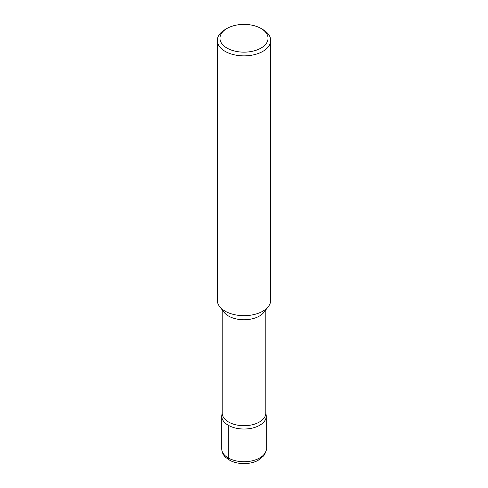 <?xml version="1.0" encoding="UTF-8"?>
<svg xmlns="http://www.w3.org/2000/svg" width="488" height="488" viewBox="0 0 488 488"><rect width="100%" height="100%" fill="white"/><g stroke="black" fill="none" stroke-linecap="round" stroke-linejoin="round"><path stroke-width="0.73" d="M265.808 309.856L265.808 413.116A21.808 12.59 180 0 1 244 425.707A21.808 12.59 180 0 1 222.192 413.116L222.192 309.856M266.173 415.093A22.253 12.847 180 0 1 244 429.019A22.253 12.847 180 0 1 221.826 415.087L222.272 412.061M268.363 306.568L263.898 312.314A21.808 12.59 180 0 1 244.006 319.75A21.808 12.59 180 0 1 224.108 312.32L219.637 306.568M260.995 28.463A24.034 13.871 180 0 1 260.995 48.086A24.034 13.871 180 0 1 227.005 48.086A24.034 13.871 180 0 1 227.005 28.463A24.034 13.871 180 0 1 260.995 28.463L262.88 29.555A26.7 15.415 180 0 1 270.7 40.455L270.7 300.26A26.7 15.415 180 0 1 268.357 306.574A26.7 15.415 180 0 1 244.006 315.675A26.7 15.415 180 0 1 219.643 306.574A26.7 15.415 180 0 1 217.3 300.254M270.7 40.455A26.7 15.415 180 0 1 244 55.87A26.7 15.415 180 0 1 217.3 40.455A26.7 15.415 180 0 1 225.12 29.555L227.005 28.463M266.253 448.875L266.253 416.173A22.253 12.847 180 0 1 244 429.019A22.253 12.847 180 0 1 221.747 416.173L221.747 448.875A22.253 12.847 180 0 0 244 461.721A22.253 12.847 180 0 0 266.253 448.875C266.704 449.771 265.887 452.065 263.788 455.768L257.987 460.446C253.961 462.49 249.38 463.545 244.25 463.6C238.968 463.612 234.246 462.575 230.086 460.483L225.651 457.372C223.114 454.92 221.814 452.083 221.747 448.875M228.268 425.255L228.268 457.957A4.453 2.568 120 0 0 231.416 459.775M265.728 412.061L266.173 415.087M217.3 40.455L217.3 300.26"/></g></svg>
